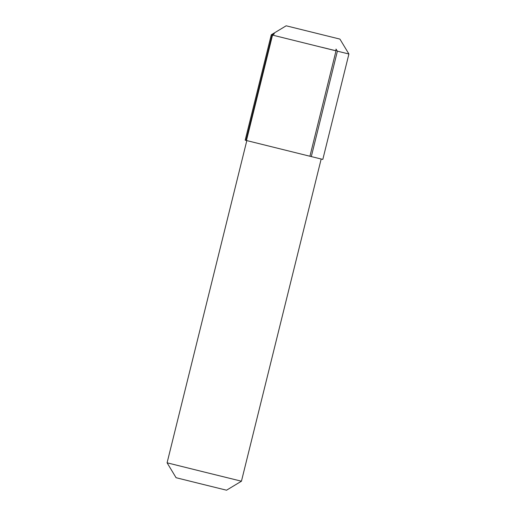 <?xml version="1.0" encoding="UTF-8"?>
<svg xmlns="http://www.w3.org/2000/svg" width="516" height="516" viewBox="0 0 516 516"><rect width="100%" height="100%" fill="white"/><g stroke="black" fill="none" stroke-linecap="round" stroke-linejoin="round"><path stroke-width="0.77" d="M335.987 49.084L337.387 51.174L311.303 156.587L309.929 156.245L336.013 50.839L335.987 49.084M309.929 156.245L245.184 140.197L271.274 34.791L272.558 35.101M339.921 39.1L286.174 25.8L339.921 39.1L348.913 53.999L322.822 159.412L311.303 156.587M246.016 140.41L272.106 35.004L271.274 34.791L286.174 25.8M336.013 50.839L272.538 35.107L246.455 140.52M272.106 35.004L274.319 33.804L272.538 35.107M322.152 47.349L335.594 50.684M348.913 53.999L337.387 51.174M321.178 159.018L241.443 481.209L204.259 472.043L167.087 462.813L246.822 140.616M241.443 481.209L226.543 490.2L201.305 483.976L176.079 477.713L167.087 462.813"/></g></svg>
